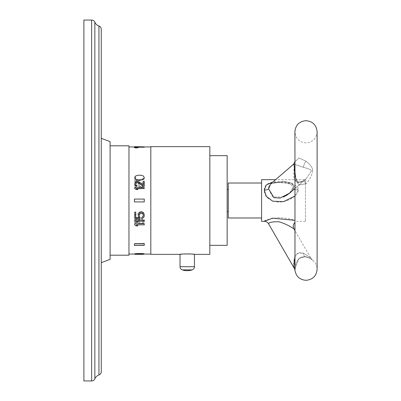 <?xml version="1.0" encoding="UTF-8"?>
<svg xmlns="http://www.w3.org/2000/svg" width="401" height="401" viewBox="0 0 401 401"><rect width="100%" height="100%" fill="white"/><g stroke="black" fill="none" stroke-linecap="round" stroke-linejoin="round"><path stroke-width="0.3" stroke-dasharray="2 1.5" d="M83.889 380.95L83.889 20.05M101.268 371.667L101.268 29.333M101.268 138.315L101.268 262.685M110.095 141.643L110.095 259.357M128.962 145.809L128.962 255.191M128.962 146.946L128.962 254.054L128.962 146.946M134.741 253.833L138.591 254.013L138.591 254.289L134.741 254.054M138.591 254.049L135.774 254.054M144.26 254.054L143.227 254.054M150.821 146.946L150.821 254.054L150.821 146.946M144.26 146.946L135.959 147.137L138.591 147.137L138.591 146.861M144.26 147.222L138.591 147.137M135.959 146.671L135.959 146.946L134.741 146.946L134.741 147.222L137.819 147.222M144.26 253.833L138.591 254.013M144.26 223.683L144.26 224.755L136.485 224.851M134.741 223.683L134.741 224.755L136.16 225.818L137.779 225.818M144.26 220.039L144.26 221.141L136.485 221.237M134.741 220.039L134.741 221.141L136.16 222.234L137.779 222.234M140.009 217.237L140.009 218.55L134.741 218.55L134.741 212.059M135.754 212.059L135.754 217.708M138.936 217.613L138.385 216.67L138.185 214.575M144.26 214.575L144.059 216.67L143.453 217.613L141.829 218.55L141.829 217.427M143.247 214.575L142.641 213.227L141.428 212.64L139.804 213.227L139.197 214.575M134.741 187.663L144.26 187.758L144.26 188.655M136.36 188.655L137.779 189.558M134.741 187.758L134.741 188.655M135.754 184.219L135.959 184.951L136.972 185.683L136.972 186.42M136.972 181.247L135.348 182.054L134.741 184.074M136.972 181.337L138.791 181.768L143.247 185.392M143.247 181.247L144.26 181.337L144.26 186.57M138.591 175.112L136.16 175.753L134.947 176.851L134.741 177.683M138.591 175.207L142.841 175.753L144.059 176.851L144.26 177.683M144.26 243.542L144.26 245.171L144.26 243.542L134.425 243.542L134.425 245.171L144.26 245.171L134.425 245.171L134.425 243.542L144.26 243.542M144.26 199.081L144.26 201.919L144.26 199.081L134.425 199.081L134.425 201.919L144.26 201.919L144.26 199.081L134.425 199.081L144.26 199.081M138.139 147.663L136.285 147.388L134.425 147.663M144.26 253.738L134.741 253.632L144.26 253.738L144.26 254.013L144.26 253.632M139.403 214.65L137.779 213.718L135.553 214.385L134.947 215.046L134.741 216.229L134.947 216.881L136.16 217.923L137.779 218.179L139.403 217.272L140.21 218.054L141.829 218.309L142.841 218.054L144.059 217.011L144.059 214.916L142.841 213.853L141.222 213.588L139.603 214.385M140.009 220.234L140.009 219.337L134.741 219.337L134.741 223.628L135.754 223.628L135.754 219.979L138.997 219.979L138.185 221.247L138.385 222.63L138.997 223.252L140.816 223.873L143.453 223.252L144.059 222.63L144.26 221.247L143.453 219.979L141.829 219.337L141.829 220.104L142.641 220.36L143.247 221.247L143.047 222.505L141.428 223.252L139.804 222.881L139.197 222.004L139.197 221.247L140.009 220.324L140.009 219.337M135.754 181.678L144.26 179.142L144.26 178.385L135.754 180.911L135.754 177.142L134.741 177.142L134.741 181.678L135.754 181.678L144.26 179.046L144.26 178.385M140.009 183.613L140.009 182.706L134.741 182.706L134.741 187.167L135.754 187.167L135.754 183.352L138.997 183.352L138.185 184.655L138.385 186.104L138.997 186.766L140.816 187.432L143.453 186.766L144.059 186.104L144.26 184.655L143.453 183.352L141.829 182.706L141.829 183.483L142.641 183.743L143.247 184.655L143.047 185.969L141.428 186.766L139.804 186.37L139.197 185.442L139.197 184.655L140.009 183.613L140.009 182.706M134.425 201.919L134.425 199.081L134.425 201.919L144.26 201.919L134.425 201.919M144.26 254.299L140.415 254.134L140.415 253.858M134.741 254.299L140.415 254.134M138.591 254.134L138.591 253.858M141.428 254.144L141.428 253.873M142.034 254.159L142.034 253.883M142.841 254.184L142.841 253.908M143.453 254.214L143.453 253.938M144.059 254.259L144.059 253.983M137.578 254.144L137.578 253.873M136.972 254.159L136.972 253.883M136.16 254.184L136.16 253.908M135.553 254.214L135.553 253.938M134.947 254.259L134.947 253.983M150.821 254.359L150.821 146.641M209.838 254.359L209.838 146.641M181.989 254.129L183.112 254.034M183.127 254.028L183.979 253.973M185.397 253.903L187.493 253.873M187.528 253.873L188.505 253.888M189.006 253.898L189.478 253.918M190.5 253.973L191.357 254.028M191.377 254.034L192.415 254.124M192.525 254.134L193.056 254.189M209.838 200.5L209.838 245.337L209.838 200.5M227.161 245.337L227.161 155.663M227.161 200.5L227.161 189.397L227.161 200.5M228.274 200.5L228.274 189.397L228.274 200.5M228.274 183.011L228.274 217.989M261.587 191.753L261.587 217.989L261.587 191.753M261.587 179.678L261.587 221.322M283.447 197.001L272.555 196.911L268.58 188.841A4.997 2.496 0 0 1 264.254 190.089C264.199 184.555 268.976 181.748 278.585 181.668C291.482 181.447 299.978 187.127 298.234 190.089C298.464 191.673 297.286 193.723 294.7 196.249C290.464 199.818 285.111 201.808 278.645 202.219C268.996 200.746 264.199 196.701 264.254 190.089L264.254 190.069M305.452 179.678L305.452 221.322L305.452 179.678L275.537 179.678M294.9 196.069L298.234 190.089L291.582 183.558L272.72 182.119M264.254 221.322C264.199 220.254 268.996 219.016 278.64 217.608C284.479 217.898 289.592 218.72 293.973 220.074L294.9 220.334M268.845 186.771L270.595 183.959L283.602 181.267L292.234 183.247L293.903 186.34L289.206 193.538M288.705 193.929L287.692 194.66M268.585 188.63L268.745 187.177M305.452 221.322L298.234 221.322A4.997 4.997 111 0 0 294.9 222.595L294.9 161.944L299.011 157.949L306.008 161.202C310.605 164.816 312.78 167.959 312.539 170.636C312.785 167.969 310.61 164.826 306.008 161.202L299.011 157.949L294.905 161.819L293.687 163.959L270.595 183.959C271.657 182.545 275.703 182.024 282.74 182.395C290.204 183.417 292.695 185.783 292.725 186.204L293.236 187.593A4.997 2.496 180 0 1 293.903 186.34L292.249 183.262L283.687 181.267L270.595 183.959C271.081 182.63 275.196 182.119 282.946 182.42C290.339 183.463 292.83 185.889 292.83 186.35L293.236 187.593A4.997 2.496 0 0 1 293.903 186.34L289.738 193.087C292.164 190.751 293.332 188.916 293.236 187.593C293.367 188.851 292.204 190.681 289.738 193.087L305.958 179.041L311.151 171.407C312.063 170.235 309.492 168.886 303.442 167.357L294.956 164.54M294.785 164.46L294.519 164.335M294.244 164.199L293.833 163.994M294.9 170.565L296.154 180.435L299.016 185.041L306.008 183.673A4.997 0.752 -120 0 0 303.507 180.801L303.507 180.801C299.722 182.455 297.612 182.405 297.181 180.666C295.562 178.184 294.8 174.806 294.9 170.525L296.144 180.41L299.011 185.036L306.008 183.673A4.997 0.752 60 0 0 303.507 180.801L305.958 179.041L311.151 171.407A4.997 2.496 180 0 1 312.539 170.636C313.296 171.538 310.103 180.149 306.008 183.673C310.098 180.144 313.291 171.558 312.539 170.636A4.997 2.496 0 0 0 311.151 171.407C312.053 170.235 309.482 168.881 303.442 167.357A4.997 1.759 113.8 0 1 306.008 161.202A4.997 1.759 -66.2 0 0 303.442 167.357L293.687 163.959L294.324 166.55C294.72 166.34 292.524 175.142 294.74 180.024C296.224 183.122 299.126 183.417 303.442 180.906L305.958 179.041L303.442 180.906L298.169 182.51L294.9 180.315M294.9 256.67L298.169 253.171L303.442 253.237C309.497 256.966 312.068 258.78 311.151 258.685L294.9 230.545L294.9 269.031L299.016 258.51L306.008 256.625L299.011 258.515L294.9 269.146M294.905 269.236L294.946 270.174M294.9 161.844L294.9 131.789C295.562 138.535 299.261 142.235 306.008 142.896C312.75 142.235 316.454 138.535 317.111 131.789L317.111 269.211C317.021 265.487 315.497 262.495 312.539 260.229C312.785 259.858 310.61 258.655 306.008 256.625C310.605 258.655 312.78 259.853 312.539 260.229A4.997 4.997 -49.8 0 1 311.151 258.685C312.063 258.775 309.492 256.956 303.442 253.237C299.121 251.868 296.224 253.136 294.745 257.036C292.524 263.312 294.72 270.114 294.324 268.404M293.672 228.67L290.424 226.73C286.264 224.249 282.189 222.555 278.189 221.643C272.184 221.743 268.981 222.47 268.58 223.818L268.775 223.678M135.959 147.137L135.959 146.861M139.804 147.137L139.804 146.861M144.26 147.137L144.26 146.861M139.804 146.946L139.804 146.676M138.591 146.946L138.591 146.676M134.741 146.946L134.741 146.671M134.741 253.738L134.741 254.013L144.26 254.013M134.741 254.013L137.779 253.783L137.779 253.507M144.26 253.908L137.779 253.783M136.36 253.908L136.36 253.632M136.16 253.783L136.16 253.507M134.741 253.908L134.741 253.632M139.603 214.48L140.21 213.949L141.829 213.588M139.403 214.746L137.779 213.813L135.553 214.48L134.741 215.798L134.947 216.976L135.553 217.628L137.779 218.274L139.403 217.367L140.21 218.144L141.222 218.405L142.841 218.144L144.059 217.106L144.26 215.668L143.453 214.345L141.829 213.683M140.009 219.432L134.741 219.432L134.741 223.718L135.754 223.718L135.754 220.074L138.997 220.074L138.385 220.705L138.185 222.099L138.997 223.347L139.804 223.718L141.628 223.969L143.453 223.347L144.26 222.099L144.059 220.705L143.453 220.074L141.829 219.432L141.829 220.199L143.047 220.836L143.247 222.099L142.641 222.971L141.428 223.347L139.403 222.6L139.197 221.342L140.009 220.324M134.741 181.678L135.754 181.583M134.741 181.583L134.741 177.047L135.754 177.142M144.26 178.295L135.754 180.816L135.754 177.047M140.009 182.615L134.741 182.615L134.741 187.072L135.754 187.072L135.754 183.262L138.997 183.262L138.385 183.909L138.185 185.352L138.997 186.671L139.804 187.072L141.628 187.337L143.453 186.671L144.26 185.352L144.059 183.909L143.453 183.262L141.829 182.615L141.829 183.387L143.047 184.039L143.247 185.352L142.641 186.275L141.428 186.671L139.403 185.879L139.197 184.56L140.009 183.518M134.425 243.763L134.425 245.392L144.26 245.392L144.26 243.763M91.634 380.95L91.634 20.05M94.852 378.815L94.852 22.185M98.942 374.965L98.942 26.035M180.024 266.715L194.46 266.715M294.9 189.452A4.997 2.496 0 0 0 298.234 190.089A4.997 2.496 180 0 1 293.236 187.593A4.997 2.496 0 0 0 294.304 189.137M294.966 165.563A4.997 2.496 180 0 1 294.324 166.55M294.9 188.615L305.958 179.041L303.507 180.801A4.997 0.752 60 0 0 303.442 180.906A4.997 0.752 -120 0 1 303.507 180.801L303.507 180.801C299.687 182.335 297.662 182.39 297.437 180.966C295.572 178.275 294.73 174.796 294.9 170.525M306.008 256.625A4.997 2.516 97.7 0 1 305.331 256.71L305.331 256.71A4.997 2.516 97.7 0 1 303.442 253.237A4.997 2.516 -82.3 0 0 305.331 256.71L305.331 256.71A4.997 2.516 -82.3 0 0 306.008 256.625M182.295 269.873L192.189 269.873M312.539 260.229L311.091 259.111C309.191 258.259 311.311 258.309 305.331 256.71C301.707 256.53 299.041 257.838 297.341 260.64C295.181 265.467 294.369 268.259 294.9 269.026C294.409 268.058 295.221 265.262 297.341 260.64C299.412 258.204 299.748 256.75 305.331 256.71C309.993 258.314 312.399 259.487 312.539 260.229"/><path stroke-width="0.6" d="M98.942 26.035A6.962 6.962 0 0 1 94.852 22.185A3.499 3.499 0 0 0 91.634 20.05L83.889 20.05L83.889 380.95L91.634 380.95A3.499 3.499 0 0 0 94.852 378.815A6.962 6.962 0 0 1 98.942 374.965A3.499 3.499 0 0 0 101.268 371.667L101.268 29.333A3.499 3.499 0 0 0 98.942 26.035L98.942 374.965M101.268 262.685L101.268 138.315L110.095 141.643L110.095 259.357L101.268 262.685M110.095 255.191L128.962 255.191L128.962 145.809L110.095 145.809M134.741 254.054L128.962 254.054M150.821 254.054L144.26 254.054M150.821 146.946L128.962 146.946M134.741 147.222L134.741 146.671L144.26 146.861L144.26 147.222L137.819 147.222M138.591 253.512L143.453 253.653L144.26 254.109L138.591 253.788L138.591 253.512L134.947 253.743L134.741 254.109L144.26 254.109L140.415 254.289M136.36 224.755L137.779 225.913L136.16 225.913L134.741 224.851L134.741 223.773L144.26 223.683L134.741 223.773M136.36 221.141L137.779 222.329L136.16 222.329L134.741 221.237L134.741 220.129L144.26 220.039L134.741 220.129M135.754 212.149L134.741 212.149L135.754 212.059L135.754 217.708L138.997 217.708L138.385 216.766L138.185 214.575L138.997 212.64L139.804 212.059L141.628 211.668L143.453 212.64L144.26 214.575L144.059 216.766L143.453 217.708L141.829 218.645L141.829 217.427L143.047 216.485L143.247 214.67L143.047 216.575L141.829 217.522M135.754 217.613L138.936 217.613M143.247 214.67L143.047 213.898L142.034 212.931L140.415 212.931L139.804 213.317L139.197 214.67L139.403 216.485L140.009 217.237L140.009 218.645L134.741 218.645L134.741 212.149M136.51 188.655L144.26 188.56L136.36 188.56L137.779 189.558L136.16 189.558L134.741 188.56L136.16 189.467L137.779 189.467M136.972 182.199L135.959 182.916L135.754 184.129L135.959 182.821L137.373 182.199L138.185 182.485L143.247 186.57L144.26 186.475L143.247 186.57M136.16 186.275L136.972 186.33L135.348 185.683L134.741 184.074L134.947 185.001L136.16 186.179M143.247 181.337L143.247 185.297L143.247 181.247L144.26 181.247L144.26 186.475M144.26 177.588L143.453 176.069L141.428 175.252L137.578 175.252L135.553 176.069L134.947 176.756L134.947 178.515L136.16 179.638L137.578 180.059L140.415 180.204L142.841 179.638L144.059 178.515L144.26 177.588L144.059 178.42L142.841 179.543L140.415 180.204M134.425 243.763L144.26 243.542L144.26 245.392L134.425 245.392L134.425 243.763L144.26 243.763M134.425 147.388L134.425 147.663L136.285 148.004L138.139 147.663L138.139 147.388L136.285 147.723L134.425 147.388L136.285 147.112L138.139 147.388M140.415 254.324L135.553 254.234M136.16 254.259L134.741 254.299L134.947 253.743M142.841 254.259L143.453 254.234M150.821 254.359L150.821 146.641L209.838 146.641L209.838 254.359L194.46 254.359L194.46 266.715L180.024 266.715L180.024 254.359L150.821 254.359M193.056 254.189L194.46 254.359C194.906 253.828 179.578 253.828 180.024 254.359L181.989 254.129M183.979 253.973L185.397 253.903M188.505 253.888L189.006 253.898M189.478 253.918L189.823 253.933M189.853 253.933L190.5 253.973M209.838 155.663L227.161 155.663L227.161 245.337L209.838 245.337M261.587 217.989L228.274 217.989L228.274 183.011L261.587 183.011M294.9 220.334L272.625 218.179L264.254 221.322L261.587 221.322L261.587 179.678L275.537 179.678M272.72 182.119L266.339 184.926L264.254 190.089L266.319 196.295L272.65 201.197L283.497 201.668L294.9 196.069M294.9 188.615L289.738 193.087L280.209 198.049L274.023 197.718L268.58 188.841L270.595 183.959L293.833 163.994M289.206 193.538L288.705 193.929M287.692 194.66L283.447 197.001M268.745 187.177L268.845 186.771M294.519 164.335L294.244 164.199M294.966 165.563L294.9 131.789C295.562 125.047 299.261 121.343 306.008 120.686C312.75 121.343 316.454 125.047 317.111 131.789L317.111 269.211C316.454 275.953 312.75 279.657 306.008 280.314C299.803 279.808 296.118 276.495 294.966 270.379L294.966 165.563A4.997 2.496 -0 0 1 294.324 166.55L293.687 163.959L294.905 161.819M294.274 268.204L293.868 265.918L294.9 256.67M294.966 270.379A4.997 4.997 -5.5 0 0 294.324 268.404L268.58 223.818C268.971 222.324 272.414 221.643 278.921 221.783C283.382 223.061 287.427 224.831 291.056 227.096L293.903 228.816L294.9 230.545L294.9 222.595A4.997 4.997 111 0 0 293.903 228.816M294.9 180.315L294.324 166.55M182.295 269.873L192.189 269.873A15.549 15.549 0 0 1 182.295 269.873A3.333 3.333 0 0 1 180.024 266.715M192.189 269.873A3.333 3.333 0 0 0 194.46 266.715M134.741 146.671L135.959 146.671M138.591 253.788L134.947 254.018M135.553 253.928L135.553 253.653M136.16 253.873L136.16 253.597M136.972 253.828L136.972 253.552M137.578 253.808L137.578 253.532M140.415 253.788L140.415 253.512M141.428 253.808L141.428 253.532M142.034 253.828L142.034 253.552M142.841 253.873L142.841 253.597M143.453 253.928L143.453 253.653M144.059 254.018L144.059 253.743M144.26 223.773L144.26 224.851L136.36 224.851L137.779 225.913M144.26 220.129L144.26 221.237L136.36 221.237L137.779 222.329M139.197 214.67L139.403 216.575L140.009 217.332M138.185 214.67L138.997 212.736L140.816 211.758L141.628 211.758L143.453 212.736L144.26 214.67M134.741 188.56L134.741 187.663L144.26 187.663L144.26 188.56M134.741 183.984L135.348 181.959L136.16 181.387L137.373 181.247L138.791 181.673L143.247 185.297M135.754 184.129L135.959 184.856L136.972 185.593L136.972 186.33M136.972 182.104L138.185 182.39L143.247 186.475M134.741 177.588L134.947 178.42L136.16 179.543L140.415 180.109M134.425 199.081L144.26 199.081L144.26 201.919L134.425 201.919L134.425 199.081M91.634 20.05L91.634 380.95M94.852 22.185L94.852 378.815M264.254 221.322A4.997 4.997 -124.6 0 1 268.58 223.818M264.254 190.089A4.997 2.496 180 0 0 268.58 188.841M294.9 189.452A4.997 2.496 0 0 1 294.304 189.137M135.774 254.329L143.227 254.329M227.161 189.397L228.274 189.397M227.161 211.603L228.274 211.603"/></g></svg>
